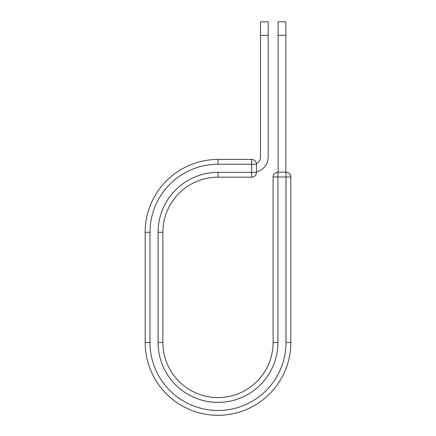 <?xml version="1.0" encoding="UTF-8"?>
<svg xmlns="http://www.w3.org/2000/svg" width="436" height="436" viewBox="0 0 436 436"><rect width="100%" height="100%" fill="white"/><g stroke="black" fill="none" stroke-linecap="round" stroke-linejoin="round"><path stroke-width="0.65" d="M268.173 35.343L260.472 35.343L260.472 21.8L268.173 21.8L268.173 157.134A15.015 15.015 0 0 1 256.461 171.784M260.472 35.343L260.472 157.134A7.314 7.314 0 0 1 256.428 163.68M256.461 164.252L256.461 172.351A4.812 4.812 0 0 1 251.648 177.163L251.648 159.44L218 159.44L218 164.252L256.461 164.252A4.812 4.812 0 0 0 251.648 159.44A4.812 4.812 0 0 1 256.461 164.252M218 177.163L251.648 177.163A4.812 4.812 0 0 0 256.461 172.351L218 172.351L218 177.163A55.105 55.105 0 0 0 162.895 232.268A55.105 55.105 0 0 1 218 177.163A55.105 55.105 0 0 0 162.895 232.268L162.895 342.478A55.105 55.105 0 0 0 218 397.578A55.105 55.105 0 0 0 273.105 342.478A55.105 55.105 0 0 1 218 397.578A55.105 55.105 0 0 1 162.895 342.478L158.083 342.478L158.083 232.268L162.895 232.268M158.083 342.478A59.917 59.917 0 0 0 218 402.395A59.917 59.917 0 0 0 277.917 342.478L273.105 342.478L273.105 176.967A4.812 4.812 0 0 1 277.917 172.155L286.016 172.155A4.812 4.812 0 0 1 290.828 176.967L290.828 342.478A72.828 72.828 0 0 1 218 415.306A72.828 72.828 0 0 1 145.172 342.478L145.172 232.268A72.828 72.828 0 0 1 218 159.44A72.828 72.828 0 0 0 145.172 232.268L149.984 232.268A68.016 68.016 0 0 1 218 164.252M285.814 35.343L278.119 35.343L278.119 21.8L285.814 21.8L285.814 172.155M278.119 172.155L278.119 35.343M158.083 232.268A59.917 59.917 0 0 1 218 172.351M149.984 342.478A68.016 68.016 0 0 0 218 410.494A68.016 68.016 0 0 0 286.016 342.478L290.828 342.478A72.828 72.828 0 0 1 218 415.306A72.828 72.828 0 0 1 145.172 342.478L149.984 342.478L149.984 232.268M273.105 342.478A55.105 55.105 0 0 1 218 397.578A55.105 55.105 0 0 1 162.895 342.478M286.016 342.478L286.016 172.155A4.812 4.812 0 0 1 290.828 176.967L273.105 176.967A4.812 4.812 0 0 1 277.917 172.155L277.917 342.478"/></g></svg>
